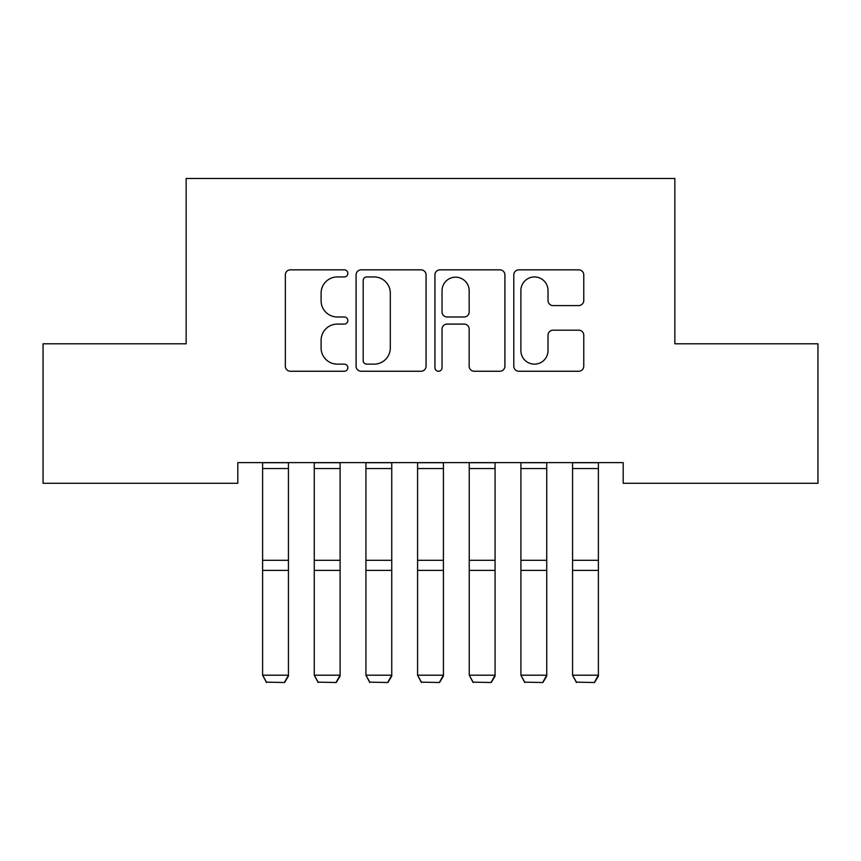 <?xml version="1.0" encoding="UTF-8"?>
<svg xmlns="http://www.w3.org/2000/svg" width="861" height="861" viewBox="0 0 861 861"><rect width="100%" height="100%" fill="white"/><g stroke="black" fill="none" stroke-linecap="round" stroke-linejoin="round"><path stroke-width="1.29" d="M347.844 273.389A3.552 3.552 0 0 0 344.292 269.837L290.415 269.837A5.069 5.069 0 0 0 285.346 274.907L285.346 366.183A5.069 5.069 0 0 0 290.415 371.252L344.292 371.252A3.552 3.552 0 0 0 347.844 367.701A3.552 3.552 0 0 0 344.292 364.149L337.329 364.149A16.23 16.23 0 0 1 321.099 347.93L321.099 340.321A16.23 16.23 0 0 1 337.329 324.091L344.292 324.091A3.552 3.552 0 0 0 347.844 320.55A3.552 3.552 0 0 0 344.292 316.999L337.329 316.999A16.23 16.23 0 0 1 321.099 300.769L321.099 293.16A16.23 16.23 0 0 1 337.329 276.941L344.292 276.941A3.552 3.552 0 0 0 347.844 273.389M578.689 305.59A5.069 5.069 0 0 0 583.769 300.521L583.769 274.907A5.069 5.069 0 0 0 578.689 269.837L518.86 269.837A5.069 5.069 0 0 0 513.791 274.907L513.791 366.183A5.069 5.069 0 0 0 518.86 371.252L578.689 371.252A5.069 5.069 0 0 0 583.769 366.183L583.769 335.252A5.069 5.069 0 0 0 578.689 330.183L553.085 330.183A5.069 5.069 0 0 0 548.016 335.252L548.016 350.588A13.561 13.561 0 0 1 534.455 364.149A13.561 13.561 0 0 1 520.883 350.588L520.883 290.501A13.561 13.561 0 0 1 534.455 276.941A13.561 13.561 0 0 1 548.016 290.501L548.016 300.521A5.069 5.069 0 0 0 553.085 305.59L578.689 305.59M623.192 462.615L237.808 462.615L237.808 483.279L43.05 483.279L43.05 343.797L186.148 343.797L186.148 178.485L674.852 178.485L674.852 343.797L817.95 343.797L817.95 483.279L623.192 483.279L623.192 462.615M426.066 274.907A5.069 5.069 0 0 0 420.997 269.837L361.157 269.837A5.069 5.069 0 0 0 356.088 274.907L356.088 366.183A5.069 5.069 0 0 0 361.157 371.252L420.997 371.252A5.069 5.069 0 0 0 426.066 366.183L426.066 274.907M440.003 269.837L499.843 269.837A5.069 5.069 0 0 1 504.912 274.907L504.912 366.183A5.069 5.069 0 0 1 499.843 371.252L474.239 371.252A5.069 5.069 0 0 1 469.17 366.183L469.17 329.171A5.069 5.069 0 0 0 464.09 324.091L447.107 324.091A5.069 5.069 0 0 0 442.037 329.171L442.037 367.701A3.552 3.552 0 0 1 438.486 371.252A3.552 3.552 0 0 1 434.934 367.701L434.934 274.907A5.069 5.069 0 0 1 440.003 269.837M366.732 276.941A3.552 3.552 0 0 0 363.181 280.482L363.181 360.608A3.552 3.552 0 0 0 366.732 364.149L374.083 364.149A16.23 16.23 0 0 0 390.313 347.93L390.313 293.16A16.23 16.23 0 0 0 374.083 276.941L366.732 276.941M469.17 290.76A13.561 13.561 0 0 0 455.598 277.188A13.561 13.561 0 0 0 442.037 290.76L442.037 311.93A5.069 5.069 0 0 0 447.107 316.999L464.09 316.999A5.069 5.069 0 0 0 469.17 311.93L469.17 290.76M288.435 462.615L288.435 676.089L284.56 682.515L266.479 682.16L284.56 682.515M266.479 682.515L262.605 675.196L288.435 675.196L284.56 682.16M262.605 462.615L262.605 675.196L266.479 682.16M340.095 462.615L340.095 676.089L336.22 682.515L318.139 682.16L336.22 682.515M318.139 682.515L314.265 675.196L340.095 675.196L336.22 682.16M314.265 462.615L314.265 675.196L318.139 682.16M391.755 462.615L391.755 676.089L387.88 682.515L369.8 682.16L387.88 682.515M369.8 682.515L365.925 675.196L391.755 675.196L387.88 682.16M365.925 462.615L365.925 675.196L369.8 682.16M443.415 462.615L443.415 676.089L439.54 682.515L421.459 682.16L439.54 682.515M421.459 682.515L417.585 675.196L443.415 675.196L439.54 682.16M417.585 462.615L417.585 675.196L421.459 682.16M495.075 462.615L495.075 676.089L491.2 682.515L473.12 682.16L491.2 682.515M473.12 682.515L469.245 675.196L495.075 675.196L491.2 682.16M469.245 462.615L469.245 675.196L473.12 682.16M546.735 462.615L546.735 676.089L542.86 682.515L524.779 682.16L542.86 682.515M524.779 682.515L520.905 675.196L546.735 675.196L542.86 682.16M520.905 462.615L520.905 675.196L524.779 682.16M598.395 462.615L598.395 676.089L594.52 682.515L576.439 682.16L594.52 682.515M576.439 682.515L572.565 675.196L598.395 675.196L594.52 682.16M572.565 462.615L572.565 675.196L576.439 682.16M288.435 462.712L262.605 462.712M288.435 560.296L262.605 560.296M288.435 570.391L262.605 570.391M288.435 468.545L262.605 468.545M340.095 462.712L314.265 462.712M340.095 560.296L314.265 560.296M340.095 570.391L314.265 570.391M340.095 468.545L314.265 468.545M391.755 462.712L365.925 462.712M391.755 560.296L365.925 560.296M391.755 570.391L365.925 570.391M391.755 468.545L365.925 468.545M443.415 462.712L417.585 462.712M443.415 560.296L417.585 560.296M443.415 570.391L417.585 570.391M443.415 468.545L417.585 468.545M495.075 462.712L469.245 462.712M495.075 560.296L469.245 560.296M495.075 570.391L469.245 570.391M495.075 468.545L469.245 468.545M546.735 462.712L520.905 462.712M546.735 560.296L520.905 560.296M546.735 570.391L520.905 570.391M546.735 468.545L520.905 468.545M598.395 462.712L572.565 462.712M598.395 560.296L572.565 560.296M598.395 570.391L572.565 570.391M598.395 468.545L572.565 468.545"/></g></svg>
